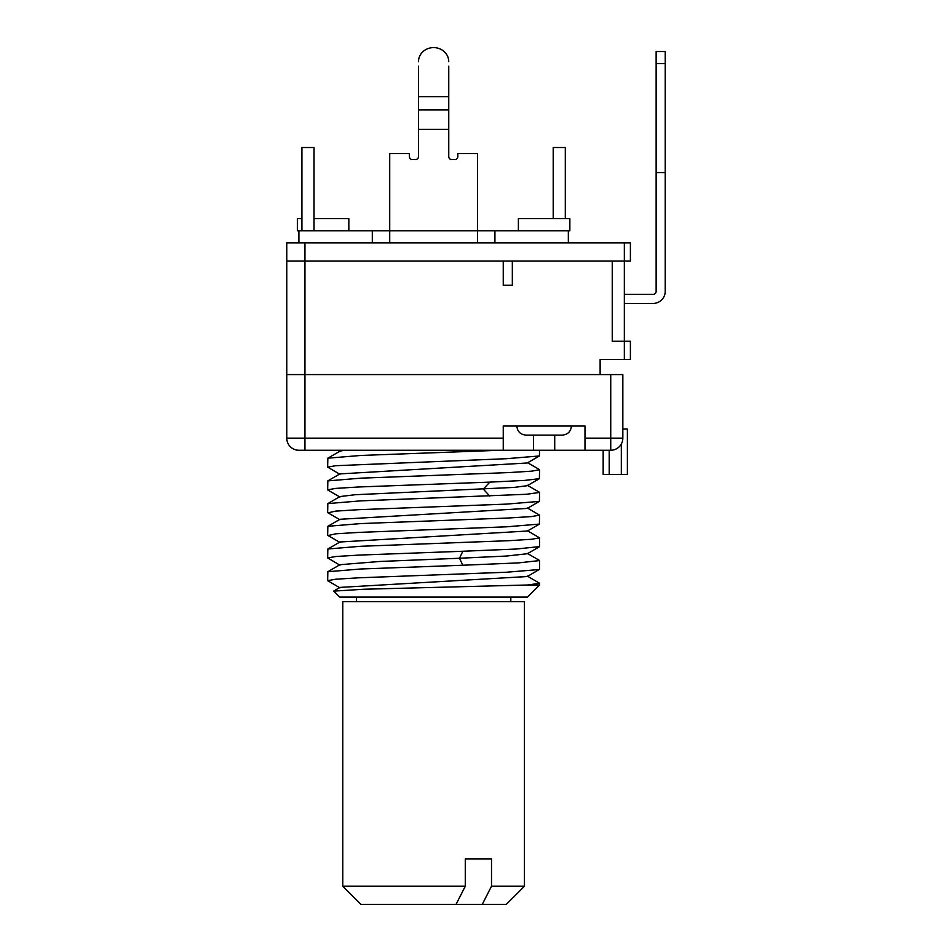 <?xml version="1.0" encoding="UTF-8"?>
<svg xmlns="http://www.w3.org/2000/svg" width="952" height="952" viewBox="0 0 952 952"><rect width="100%" height="100%" fill="white"/><g stroke="black" fill="none" stroke-linecap="round" stroke-linejoin="round"><path stroke-width="1.43" d="M610.732 450.26L610.732 374.576L622.834 374.576L622.834 438.158A12.114 12.114 0 0 1 610.732 450.26L554.718 450.26L554.718 435.123M554.718 450.26L298.892 450.26A12.114 12.114 0 0 1 286.778 438.158L286.778 374.576L304.938 374.576L286.778 374.576L286.778 261.038L304.938 261.038L286.778 261.038L286.778 242.879L298.892 242.879L298.892 230.765L297.369 230.765L297.369 218.662L301.915 218.662M527.908 584.992L539.582 584.992L527.467 597.106L339.757 597.106L333.759 591.109L364.069 589.228L527.908 584.992L539.582 583.278L527.265 576.055M339.959 587.884L327.655 580.649L327.833 571.712L360.915 568.987L462.827 565.238L459.483 558.253L506.678 556.028L527.396 553.719M333.819 590.966L339.971 587.408L527.265 576.531L539.582 569.296L539.582 560.573L518.221 562.906L462.827 565.238M327.833 571.712L339.971 564.691L379.646 561.478L459.483 558.253L462.827 551.256L516.353 549.03L539.582 546.591L539.582 537.868L531.632 539.272L508.57 540.7L360.939 546.269L327.845 548.995L327.655 557.943L335.758 556.515L358.892 555.099L462.827 551.256M327.655 580.649L335.639 579.232L358.583 577.816L506.416 572.235L539.391 569.51M339.959 565.179L327.655 557.943M328.035 535.548L335.687 533.822L358.63 532.406L506.404 526.825L539.403 524.088L539.582 515.163L531.466 516.579L508.511 517.995L361.189 523.552L327.845 526.301L327.655 535.238M327.988 512.819L335.735 511.105L358.916 509.677L506.357 504.12L539.403 501.383L539.582 492.458L526.337 494.278L360.868 500.859L327.833 503.596L327.655 512.533M433.612 475.429L361.022 478.154L327.845 480.879L327.655 489.828L335.723 488.4L358.666 486.984L489.768 482.128L524.778 480.403L539.391 478.677L539.582 469.741L531.513 471.169L508.558 472.585L433.612 475.429M339.971 474.346L327.655 467.111L335.651 465.707L506.321 458.709L539.391 455.972L539.582 450.26M500.086 450.26L360.939 455.449L327.833 458.186L327.655 467.111M527.277 530.645L539.582 537.868M527.289 507.94L539.582 515.163M327.845 549.006L339.959 541.997L527.384 531.026M339.971 519.28L527.277 508.404M339.959 496.575L355.179 494.719L514.139 487.412L527.253 485.698L539.391 478.677M339.935 473.894L527.253 462.993L539.391 455.972M339.947 451.177L344.35 450.26M610.732 374.576L304.938 374.576L304.938 242.879L389.713 242.879L389.713 153.57L409.396 153.57L409.396 156.592A3.023 3.023 0 0 0 412.418 159.615L415.453 159.615A3.023 3.023 0 0 0 418.475 156.592A3.023 3.023 0 0 1 415.453 159.615M503.251 450.26L503.251 426.044L584.992 426.044L584.992 450.26M622.715 439.907L622.382 441.454M622.834 429.078L627.38 429.078L627.38 474.489L603.163 474.489L603.163 450.26M624.345 359.44L624.345 341.268L630.402 341.268L630.402 359.44L600.129 359.44L600.129 374.576L304.938 374.576L304.938 438.158L286.778 438.158M512.331 285.267L503.251 285.267L503.251 261.038L304.938 261.038L624.345 261.038L624.345 242.879L630.402 242.879L630.402 261.038L624.345 261.038L624.345 341.268L612.243 341.268L612.243 261.038L512.331 261.038L512.331 285.267L503.251 285.267M656.142 63.641L665.222 63.641L665.222 51.539L656.142 51.539L656.142 291.324A3.023 3.023 0 0 1 653.108 294.346L624.345 294.346M624.345 303.426L653.108 303.426A12.114 12.114 0 0 0 665.222 291.324L665.222 172.633L656.142 172.633M665.222 63.641L665.222 172.633M656.142 291.324A3.023 3.023 0 0 1 653.108 294.346A3.023 3.023 0 0 0 656.142 291.324M624.345 242.879L389.713 242.879M568.344 242.879L494.921 242.879L494.921 230.765L568.344 230.765L568.344 242.879M451.783 159.615A3.023 3.023 0 0 1 448.749 156.592A3.023 3.023 0 0 0 451.783 159.615L454.806 159.615A3.023 3.023 0 0 0 457.829 156.592L457.829 153.57L477.511 153.57L477.511 230.765L372.303 230.765L372.303 242.879L298.892 242.879M477.511 242.879L477.511 230.765L494.921 230.765M372.303 230.765L298.892 230.765M418.475 156.592L418.475 66.164M412.418 159.615A3.023 3.023 0 0 1 409.396 156.592M448.749 156.592L448.749 129.341L418.475 129.341M457.829 156.592A3.023 3.023 0 0 1 454.806 159.615M448.749 66.164L448.749 129.341M418.475 61.654A15.137 14.054 180 0 1 433.612 47.6A15.137 14.054 180 0 1 448.749 61.654M553.207 218.662L553.207 147.512L565.309 147.512L565.309 218.662M314.029 230.765L314.029 147.512L301.915 147.512L301.915 230.765M518.388 230.765L518.388 218.662L569.855 218.662L569.855 230.765L568.344 230.765M348.837 230.765L348.837 218.662L314.029 218.662M491.506 858.99L465.278 858.99L491.506 858.99L491.506 886.229L482.259 904.4L506.274 904.4L524.445 886.229L524.445 601.64L342.791 601.64L342.791 886.229L465.278 886.229L456.044 904.4L360.951 904.4L342.791 886.229M482.259 904.4L456.044 904.4M524.445 886.229L491.506 886.229M465.278 858.99L465.278 886.229M489.768 496.111L483.354 489.114L489.768 482.128M304.938 450.26L304.938 438.158L503.251 438.158M622.834 438.158L584.992 438.158M533.525 450.26L533.525 435.123M621.323 444.013L621.323 474.489M609.209 474.489L609.209 450.26M418.475 96.652L448.749 96.652M418.475 109.944L448.749 109.944M356.417 597.106L356.417 601.64M510.819 597.106L510.819 601.64M539.582 583.278L539.582 584.992M539.379 560.359L527.253 553.35M339.947 519.292L327.845 526.301M339.935 496.587L327.833 503.596M327.833 535.429L339.971 542.45M539.403 524.076L527.265 531.097M327.821 512.723L339.947 519.744M539.403 501.371L527.277 508.392M327.821 490.03L339.935 497.039M527.253 553.802L539.391 546.781M337.591 450.26L339.971 451.641M327.833 458.186L339.959 451.165M539.391 469.538L527.253 462.517M327.845 480.879L339.971 473.87M539.391 492.243L527.265 485.222M665.222 51.539L656.142 51.539L665.222 51.539M516.876 426.044C517.305 431.458 520.339 434.493 525.956 435.123L562.287 435.123C567.904 434.493 570.926 431.458 571.367 426.044"/></g></svg>

